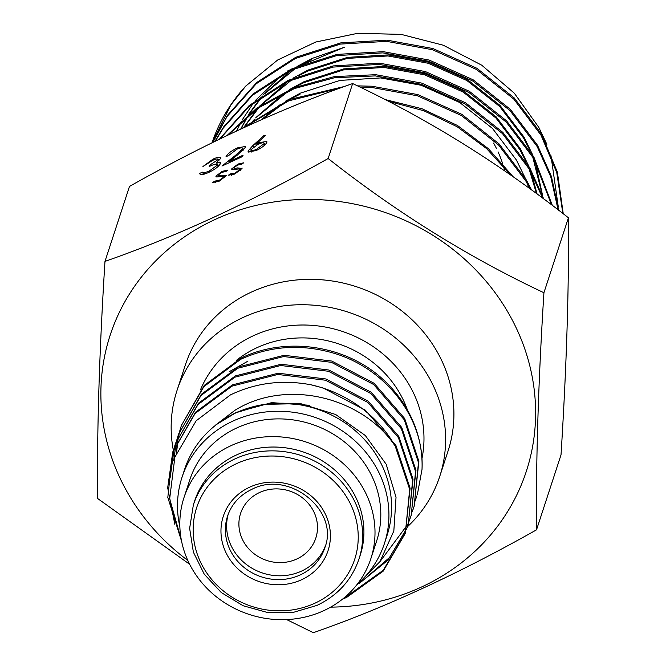 <?xml version="1.0" encoding="UTF-8"?>
<svg xmlns="http://www.w3.org/2000/svg" width="666" height="666" viewBox="0 0 666 666"><rect width="100%" height="100%" fill="white"/><g stroke="black" fill="none" stroke-linecap="round" stroke-linejoin="round"><path stroke-width="1" d="M228.213 514.21A51.14 47.228 -161.9 0 0 246.137 564.277A51.14 47.228 -161.9 0 0 301.498 571.112A51.14 47.228 -161.9 0 0 325.349 545.962M193.356 504.911L194.605 501.082A87.121 80.453 18.1 0 1 236.372 455.011A87.121 80.453 18.1 0 1 332.126 467.798A87.121 80.453 18.1 0 1 360.223 555.228L358.966 559.057A87.121 80.453 18.1 0 0 330.877 471.628A87.121 80.453 18.1 0 0 235.123 458.841A87.121 80.453 18.1 0 0 193.356 504.911L189.635 528.379L193.373 552.147L204.246 574.175L221.312 592.565L243.098 605.735L267.732 612.553L293.098 612.437L316.999 605.394C337.754 595.454 351.748 580.011 358.966 559.057M177.014 390.476L185.315 365.085A138.212 127.647 18.1 0 1 251.573 291.999A138.212 127.647 18.1 0 1 403.488 312.287A138.212 127.647 18.1 0 1 448.06 450.982L439.751 476.373A138.212 127.647 -161.9 0 0 395.179 337.679A138.212 127.647 -161.9 0 0 243.265 317.391A138.212 127.647 -161.9 0 0 177.014 390.476A138.212 127.647 -161.9 0 0 173.318 450.199A138.212 127.647 -161.9 0 0 173.418 450.732M181.377 425.516L204.329 385.331L241.2 358.008C285.523 336.588 344.347 344.722 381.726 378.213A123.177 113.753 18.1 0 1 422.011 469.438C424.8 418.881 386.596 369.031 334.274 353.346C301.865 343.756 270.704 345.729 240.792 359.265L203.921 386.58L181.377 425.516L180.195 429.387M180.011 430.028L178.996 433.957M178.846 434.598L177.997 438.586M177.872 439.235L176.174 453.521M176.573 452.497L178.163 438.644M178.28 437.987L179.104 433.991M179.254 433.35L180.245 429.412M180.419 428.771L181.585 424.891M406.876 528.288L408.291 524.225L412.62 480.477L398.426 437.687L367.84 402.447L325.491 380.219L277.805 374.459L232.009 386.138L195.13 413.453L172.594 452.389L167.815 497.435L181.593 541.3M342.416 599.225L346.603 597.435L383.116 571.228L405.286 533.416L409.69 489.435L395.221 446.162A123.177 113.753 18.1 0 0 311.122 384.823L322.968 387.92L365.318 410.156L395.904 445.396L410.098 488.186L405.286 533.416M405.486 532.792L383.283 570.238L347.011 596.187L345.063 597.044M174.825 524.367L167.682 487.753L172.802 451.764M172.594 452.389L195.546 412.204L232.417 384.881L278.213 373.21L325.899 378.962L368.248 401.198L398.834 436.438L413.028 479.229L408.216 524.458M409.806 519.33L411.222 515.268L415.551 471.52L401.348 428.729L370.762 393.489L328.421 371.262L280.736 365.501L234.931 377.181L198.06 404.495L175.524 443.431L174.334 447.302M174.159 447.943L170.163 477.455M170.588 474.5L174.392 447.327M174.567 446.686L175.732 442.807M175.524 443.431L198.468 403.246L235.339 375.924L281.144 364.252L328.829 370.013L371.178 392.241L401.756 427.48L415.959 470.271L411.147 515.501M412.737 510.372L414.152 506.31L418.473 462.562L404.279 419.771L373.693 384.532L331.352 362.304L283.658 356.543L237.862 368.223L200.99 395.537L178.455 434.473L177.264 438.345M177.081 438.986L176.065 442.915M173.676 460.864L176.174 442.948M176.324 442.307L177.322 438.37M177.497 437.728L178.655 433.849M178.455 434.473L201.398 394.289L238.27 366.966L284.074 355.294L331.76 361.055L374.101 383.283L404.687 418.523L418.881 461.313L414.069 506.543M358.841 583.774L387.87 560.223L406.643 528.904M408.416 523.834L407.059 527.655M406.818 528.271L389.585 557.442L363.32 580.119M379.145 562.753L407.8 524.325M408.058 523.717L409.573 519.946M411.347 514.876L409.981 518.697M409.748 519.313L408.208 523.076M414.277 505.919L412.912 509.74M412.679 510.356L411.138 514.119M323.726 610.68A98.293 90.776 18.1 0 1 215.684 596.253A98.293 90.776 18.1 0 1 183.983 497.61A98.293 90.776 18.1 0 1 231.102 445.629A98.293 90.776 18.1 0 1 339.144 460.056A98.293 90.776 18.1 0 1 370.845 558.699A98.293 90.776 18.1 0 1 323.726 610.68M183.983 497.61L189.785 479.87A98.293 90.776 18.1 0 1 236.905 427.897A98.293 90.776 18.1 0 1 344.946 442.324A98.293 90.776 18.1 0 1 376.648 540.967L370.845 558.699M179.87 526.731A106.477 98.335 18.1 0 1 182.001 477.331A106.477 98.335 18.1 0 1 233.05 421.029A106.477 98.335 18.1 0 1 350.083 436.655A106.477 98.335 18.1 0 1 384.424 543.506A106.477 98.335 18.1 0 1 356.968 584.631M182.001 477.331L184.64 469.272A106.477 98.335 18.1 0 1 235.681 412.962A106.477 98.335 18.1 0 1 352.722 428.588A106.477 98.335 18.1 0 1 387.054 535.447L384.424 543.506M259.557 492.515A39.585 36.555 18.1 0 1 303.063 498.326A39.585 36.555 18.1 0 1 315.826 538.045A39.585 36.555 18.1 0 1 296.853 558.974A39.585 36.555 18.1 0 1 253.346 553.171A39.585 36.555 18.1 0 1 240.576 513.444A39.585 36.555 18.1 0 1 259.557 492.515M355.91 585.947L379.92 561.654L393.831 531.002L396.029 497.294L386.18 464.227L365.318 435.514L335.647 414.502L300.557 403.621L263.894 404.362L235.647 412.828L215.751 424.958L234.907 410.306C286.713 377.98 362.812 397.294 395.221 446.162M311.122 384.823C282.6 379.42 255.694 382.792 230.411 394.921L196.154 420.787L174.883 457.092L169.663 498.784L181.343 540.018M229.429 371.603L247.885 361.18M173.468 450.965A138.212 127.647 -161.9 0 0 174.051 453.779M174.217 454.512A138.212 127.647 -161.9 0 0 174.85 457.184M407.425 526.781A138.212 127.647 -161.9 0 0 439.751 476.373M422.011 469.438L417.357 494.538M416.941 495.82L414.785 501.723M215.751 424.958L235.747 412.504L271.645 402.639L309.598 405.286M187.804 560.431A218.931 202.189 18.1 0 1 126.898 491.475A218.931 202.189 18.1 0 1 215.101 219.48A218.931 202.189 18.1 0 1 509.582 315.085A218.931 202.189 18.1 0 1 330.652 607.134M189.644 564.269L97.577 498.476C96.945 429.104 99.409 350.075 104.978 261.388C176.057 236.663 250.441 202.372 328.147 158.525C396.803 212.612 468.722 257.351 543.922 292.74C538.369 381.035 535.897 460.064 536.521 529.836C458.816 573.684 384.424 607.966 313.345 632.7L286.646 619.58M536.521 529.836L561.022 454.87C566.575 366.583 569.047 287.554 568.423 217.782C499.775 163.694 427.847 118.956 352.655 83.558C281.135 108.491 206.743 142.782 129.479 186.43L104.978 261.388M287.854 70.812L344.272 47.311L311.721 58.575L296.936 66.558M291.517 70.047L263.345 94.622M261.288 96.986L248.643 114.352M247.577 116.109L240.726 129.046M311.38 59.615L301.956 64.469M295.846 68.074L264.926 93.54M262.72 95.987L249.284 113.828M248.16 115.634L240.917 128.954M532.733 155.02L523.967 137.029L500.049 105.453L467.266 79.504L428.596 62.221L388.236 54.903L347.56 57.359L307.958 70.088L293.173 78.08M287.745 81.56L259.582 106.135M257.517 108.508L244.88 125.866M530.003 150.533L523.618 138.078L499.708 106.502L466.924 80.553L428.255 63.27L387.895 55.952L347.219 58.408L307.617 71.137L298.193 75.991M292.083 79.587L261.164 105.053M258.957 107.501L245.521 125.341M528.971 166.533L520.196 148.543L496.287 116.966L463.503 91.017L424.833 73.735L384.465 66.425L343.798 68.881L304.195 81.602L289.41 89.594M283.982 93.073L255.811 117.657M253.754 120.022L249.817 124.867M526.24 162.054L519.855 149.592L495.945 118.015L463.161 92.066L424.492 74.783L384.124 67.474L343.456 69.922L303.854 82.651L294.43 87.504M288.311 91.1L257.401 116.567M255.195 119.014L250.566 124.534M525.199 178.047L516.433 160.056L492.524 128.488L459.74 102.531L421.07 85.248L380.702 77.939L340.035 80.395L300.433 93.115L285.639 101.107M280.22 104.595L261.164 119.788M300.091 94.164L290.659 99.018M284.548 102.622L262.679 119.114M296.67 104.637L295.005 105.428M542.74 196.087L534.965 160.856M542.465 198.002L542.432 197.536M542.124 194.38L532.708 156.86M537.087 194.014L531.202 172.369M536.455 193.54L528.946 168.373M528.829 187.962L527.43 183.883M282.334 74.709L255.478 100.391M253.604 102.764L242.249 119.838M241.3 121.553L236.58 130.969M546.853 144.322L538.811 127.373L514.285 93.173L481.759 65.21L443.281 45.221L401.157 34.382L357.767 33.3L315.759 42.025L277.63 60.023L245.704 86.114A181.885 167.982 -161.9 0 0 212.054 142.765M245.704 86.114L230.794 105.037L212.063 142.757M212.745 142.424L227.422 115.351L256.751 82.467L295.737 57.293L340.767 42.89L387.013 40.16L432.917 48.535L476.881 68.265L514.16 97.86L541.333 133.841L557.367 172.103L563.253 213.778M562.845 213.461L556.768 172.577L540.942 135.048L513.761 99.067L476.49 69.472L432.517 49.742L386.621 41.359L340.376 44.089L295.346 58.5L256.352 83.675L227.023 116.55L212.904 142.349M214.976 141.325L223.659 126.865L252.988 93.989L291.974 68.806L337.004 54.404L383.25 51.673L429.154 60.057L473.118 79.787L510.389 109.374L537.57 145.363L551.423 176.448L558.666 210.248M558.1 209.807L550.774 176.873L537.179 146.562L509.998 110.581L472.718 80.994L428.754 61.264L382.858 52.88L336.613 55.611L291.575 70.013L252.589 95.196L223.26 128.072L215.318 141.159M219.347 139.194L249.217 105.503L288.212 80.328L333.241 65.917L379.487 63.187L425.383 71.57L469.347 91.3L506.626 120.896L533.807 156.876L552.355 205.436M551.573 204.837L533.416 158.083L506.235 122.094L468.956 92.507L424.991 72.777L379.087 64.394L333.075 67.083L288.228 81.335L249.334 106.277L219.963 138.894M227.064 135.473L256.768 108.117L293.506 87.87L334.332 76.607L375.724 74.7L421.62 83.084L465.584 102.814L502.863 132.409L530.044 168.39L543.714 198.926M542.632 198.127L529.645 169.597L502.472 133.616L465.193 104.021L421.228 84.291L375.324 75.907L334.54 77.722L294.255 88.62L257.842 108.275L228.163 134.948M241.542 128.663L289.335 99.55L344.513 86.472M357.451 85.864L371.953 86.222L417.857 94.605L461.821 114.336L499.1 143.923L526.282 179.903L531.601 189.985M530.044 188.853L525.882 181.11L498.701 145.13L461.43 115.534L417.457 95.804L371.561 87.421L359.906 87.055M340.201 88.037L288.786 100.824L243.839 127.606M218.007 175.125L219.106 175.657L221.87 175.191L226.24 175.791L218.881 181.368L212.612 182.492L214.702 181.119L219.197 180.394L224.192 176.723L223.684 176.165L216.75 176.973L215.942 176.107L222.294 171.295L227.847 170.105L225.807 171.545L221.745 172.377L218.007 175.125L218.748 176.765M224.733 177.672L223.684 176.165M215.95 176.615L215.942 176.107L216.4 176.915M226.224 175.258L226.24 175.791M243.265 150.133L242.516 148.809C242.566 147.419 240.642 147.577 236.755 149.276L228.746 155.461L226.015 156.718C227.356 153.904 231.127 150.974 237.321 147.91L245.271 146.503L245.279 147.444L237.637 154.837L228.913 161.738L243.073 155.211L242.649 156.51L221.969 166.042L235.489 155.353L242.516 148.809L242.507 148.202L243.473 149.925M352.655 83.558L328.147 158.525M252.705 145.737L263.686 135.756L265.567 135.473L255.844 144.314L259.041 142.74L266.833 141.383L266.841 142.341C265.526 144.98 261.929 147.744 256.052 150.608L248.11 151.931L248.102 150.991L252.705 145.737L253.413 146.995M218.431 166.2L217.707 164.902C217.208 163.495 214.377 164.036 209.216 166.533L209.64 165.226L218.123 159.557C217.89 158.533 216.067 158.816 212.654 160.381L202.922 166.533L213.045 159.099C218.173 156.826 220.779 156.56 220.854 158.3L216.45 162.554L219.389 162.113L220.454 162.629L220.471 163.536C218.881 166.458 214.927 169.439 208.6 172.486C202.947 174.975 199.975 175.291 199.675 173.418L202.406 172.161L204.212 172.819L209.074 171.162L217.707 164.902L217.699 164.369L218.623 166.017M220.846 157.617L220.854 158.3M218.814 160.789L218.123 159.157L218.964 160.664M233.808 167.84L234.915 168.373L237.67 167.907L242.041 168.506L234.682 174.084L228.421 175.208L230.511 173.834L234.998 173.11L240.001 169.439L239.485 168.881L232.551 169.688L231.751 168.823L238.103 164.011L243.656 162.82L241.608 164.261L237.554 165.093L233.808 167.84L234.549 169.48M240.534 170.388L239.485 168.881M231.751 169.331L231.751 168.823L232.201 169.63M242.033 167.974L242.041 168.506M568.423 217.782L543.922 292.74M384.881 99.492L422.094 108.774L457.475 125.499L488.469 148.751L513.145 176.765M510.556 174.95L486.663 148.66L457.151 126.74L423.693 110.698L388.461 101.324M558.283 206.868L550.982 155.736M264.219 136.705L263.686 135.756M256.318 145.163L255.844 144.314M259.557 143.656L259.041 142.74M248.918 152.456L248.102 150.991M264.835 145.005L264.069 143.09L265.035 144.813M257.109 150.1L256.626 149.242L264.086 143.665C264.036 142.324 262.021 142.532 258.042 144.306L250.816 149.783L251.848 152.181M250.816 149.783C250.816 151.132 252.747 150.949 256.626 149.242M237.829 148.809L237.321 147.91M229.404 162.621L228.913 161.738M235.955 156.169L235.489 155.353M213.545 159.99L213.045 159.099M217.316 164.094L216.45 162.554M220.346 163.819L219.389 162.113M203.63 174.342L202.406 172.161M204.87 173.984L204.212 172.819M209.565 172.028L209.074 171.162M210.148 166.125L209.64 165.226M215.526 182.584L214.702 181.119M219.564 181.044L219.197 180.394M222.685 171.978L222.294 171.295M219.647 176.615L219.106 175.657M222.427 176.19L221.87 175.191M231.327 175.3L230.511 173.834M235.364 173.759L234.998 173.11M238.486 164.693L238.103 164.011M235.448 169.331L234.915 168.373M238.228 168.906L237.67 167.907M324.775 547.877A51.14 47.228 18.1 0 1 300.258 574.916A51.14 47.228 18.1 0 1 244.047 567.415A51.14 47.228 18.1 0 1 227.556 516.092C231.668 504.054 239.777 495.129 251.856 489.319C289.202 469.538 339.718 510.897 324.775 547.877M301.656 579.711A55.12 50.907 18.1 0 1 227.514 555.635A55.12 50.907 18.1 0 1 249.717 487.154A55.12 50.907 18.1 0 1 323.867 511.23A55.12 50.907 18.1 0 1 301.656 579.711M314.86 603.23A83.142 76.781 18.1 0 1 203.03 566.924A83.142 76.781 18.1 0 1 236.522 463.636A83.142 76.781 18.1 0 1 348.351 499.941A83.142 76.781 18.1 0 1 314.86 603.23M236.297 360.464A106.477 98.335 18.1 0 1 257.034 347.66A106.477 98.335 18.1 0 1 407.45 410.04M200.441 389.91A116.433 107.526 18.1 0 1 253.53 335.681A116.433 107.526 18.1 0 1 376.756 349.117A116.433 107.526 18.1 0 1 421.919 458.807M504.745 170.921A121.628 112.329 -161.9 0 0 503.346 165.884M502.505 163.245A121.628 112.329 -161.9 0 0 498.043 151.831M496.42 148.426A121.628 112.329 -161.9 0 0 493.598 143.057M224.192 176.407L224.85 177.572M239.993 169.122L240.651 170.288"/></g></svg>
